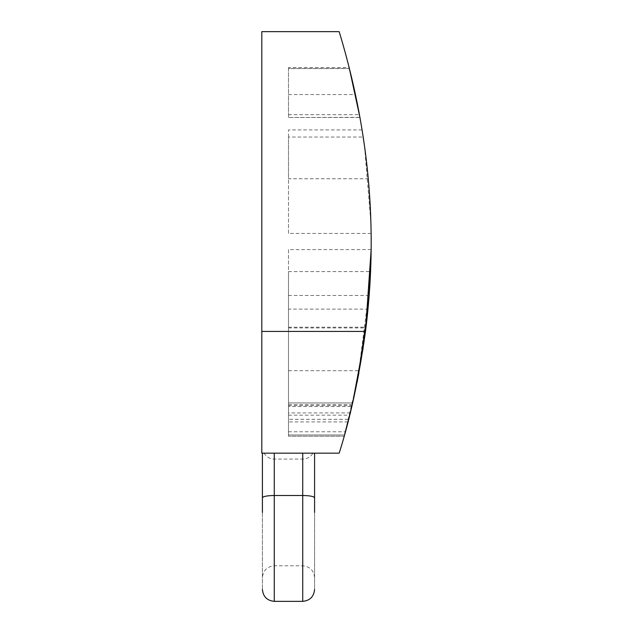 <?xml version="1.0" encoding="UTF-8"?>
<svg xmlns="http://www.w3.org/2000/svg" width="633" height="633" viewBox="0 0 633 633"><rect width="100%" height="100%" fill="white"/><g stroke="black" fill="none" stroke-linecap="round" stroke-linejoin="round"><path stroke-width="0.47" stroke-dasharray="3.17 2.37" d="M350.041 413.713L344.455 435.006L288.498 435.006L288.498 271.573L288.498 435.006L344.455 435.006L357.827 378.542L369.878 285M288.498 271.573L370.574 271.573M288.498 327.941L365.914 327.941L369.482 291.085M350.421 412.154L352.597 403.031M354.338 395.309L365.914 327.941M339.177 31.65C363.144 110.704 380.734 212.15 365.478 331.423L261.817 331.423L261.817 31.65M261.817 331.423L261.817 453.157L339.177 453.157C350.144 418.777 358.911 378.202 365.478 331.423M288.498 431.769L345.341 431.769L344.115 436.224L288.498 436.224L288.498 402.944L288.498 436.224L344.115 436.224L344.882 433.463M350.698 411.031L351.782 406.505L288.498 406.505M352.613 402.944L288.498 402.944L352.613 402.944L345.341 431.769M349.416 68.578L288.498 68.586L288.498 67.612L349.171 67.612L349.4 68.53L288.498 68.53L288.498 94.562L355.437 94.562M359.916 117.334L288.498 117.485L359.94 117.485L288.498 117.485L288.498 68.586M358.8 111.289L357.827 106.233M288.498 419.307L288.498 309.11L288.498 419.307L348.633 419.307L352.739 402.382M364.046 341.955L365.755 329.239M348.633 419.307L357.993 377.719M371.152 249.592L288.498 249.592L288.498 412.922L350.231 412.922L347.96 421.926L352.953 401.457M363.12 348.221L367.979 309.11L288.498 309.11M350.231 412.922L350.373 412.344M352.85 401.915L357.036 382.538M358.864 373.169L365.47 331.494M371.128 233.411L288.498 233.411L288.498 137.052L363.192 137.052C363.326 136.673 367.401 167.207 368.271 178.751L370.898 222.444M363.192 137.052L362.638 133.5M364.521 146.223L370.906 222.705M288.498 68.53L288.498 67.612M288.498 117.334L288.498 94.562M288.498 327.198L366.009 327.198M288.498 295.484L369.158 295.484M347.96 421.926L288.498 421.926L288.498 370.724L359.322 370.724M288.498 249.592L288.498 370.724M362.068 129.931L288.498 129.931L288.498 178.751L368.271 178.751M288.498 233.411L288.498 178.751M314.577 453.157L314.577 589.497L314.577 453.157C312.789 453.157 312.789 453.157 314.577 453.157C312.789 453.157 312.789 453.157 314.577 453.157L314.577 497.752C313.826 496.391 309.869 495.639 302.724 495.497L302.724 453.157L274.271 453.157L308.049 453.157M314.577 512.429L314.577 497.752M262.41 512.429L262.41 589.497L262.41 453.157L268.938 453.157M262.41 453.157L274.271 453.157L274.271 495.497L302.724 495.497L302.724 601.35L302.724 512.429M263.89 453.157L264.001 453.157C266.461 457.002 269.88 458.98 274.271 459.083L302.724 459.083C307.108 458.98 310.534 457.002 312.987 453.157M288.498 404.55L352.241 404.55M288.498 405.642L351.98 405.642M288.498 415.161L349.677 415.161M274.271 512.429L274.271 495.497C267.118 495.639 263.17 496.391 262.41 497.752M288.498 114.708L359.433 114.708M314.577 577.636C313.857 570.46 309.901 566.503 302.724 565.783L274.271 565.783C267.086 566.503 263.13 570.46 262.41 577.636"/><path stroke-width="0.95" d="M369.878 285L369.482 291.085M350.041 413.713L350.421 412.154M352.597 403.031L354.338 395.309M261.817 331.423L261.817 453.157L339.177 453.157C350.144 418.777 358.911 378.202 365.478 331.423L261.817 331.423L261.817 31.65L339.177 31.65C363.144 110.704 380.734 212.15 365.478 331.423M344.882 433.463L350.698 411.031M352.613 402.944L351.782 406.505M357.827 106.233L349.416 68.578M349.171 67.612L359.916 117.334M359.924 117.366L358.8 111.289M352.739 402.382L364.046 341.955M365.755 329.239L369.158 295.484L371.152 249.592L365.47 331.494M357.993 377.719L367.979 309.11M352.953 401.457L363.12 348.221M350.373 412.344L352.85 401.915M357.036 382.538L358.864 373.169M362.638 133.5L364.521 146.223M314.577 512.429L314.577 453.157M308.049 453.157L302.724 453.157L302.724 601.35L302.724 512.429M268.938 453.157L274.271 453.157L274.271 495.497C267.118 495.639 263.17 496.391 262.41 497.752L262.41 453.157C264.206 453.157 264.206 453.157 262.41 453.157C264.206 453.157 264.206 453.157 262.41 453.157M262.41 497.752L262.41 512.429M314.577 497.752C313.826 496.391 309.869 495.639 302.724 495.497L274.271 495.497L274.271 601.35L274.271 512.429M262.41 589.497C263.13 596.674 267.086 600.63 274.271 601.35L302.724 601.35C309.901 600.63 313.857 596.674 314.577 589.497"/></g></svg>
